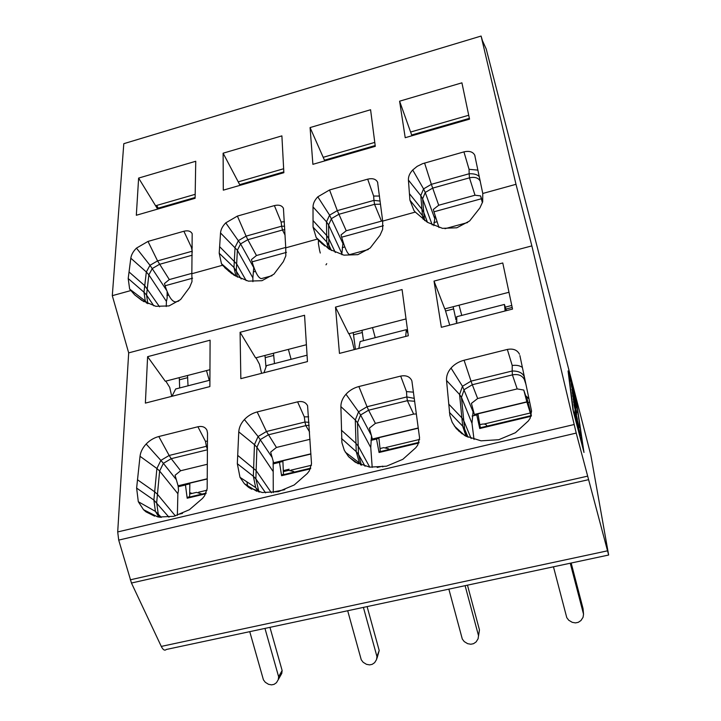 <?xml version="1.0" encoding="UTF-8"?>
<svg xmlns="http://www.w3.org/2000/svg" width="721" height="721" viewBox="0 0 721 721"><rect width="100%" height="100%" fill="white"/><g stroke="black" fill="none" stroke-linecap="round" stroke-linejoin="round"><path stroke-width="1.08" d="M573.078 391.386L571.663 385.879L573.078 391.386M575.448 402.94L572.339 390.872L575.448 402.94M575.845 405.707L572.69 393.468L575.845 405.707M576.259 410.808L573.61 400.57L576.259 410.808M577.413 419.388L573.916 404.508L577.395 419.388M579.819 433.069L575.142 412.836L579.819 433.069M580.378 435.664L574.069 411.943L580.378 435.664M574.853 410.555L579.206 427.481L574.853 410.555M576.34 421.74L580.937 439.567L576.34 421.74M576.683 414.395L573.51 401.579L576.683 414.395M575.205 399.776L571.248 384.401C571.005 383.166 571.068 383.148 571.438 384.338L575.205 399.776M573.916 395.126L571.374 385.591L573.916 395.126M575.971 405.148L571.906 389.358L575.971 405.148M576.376 407.942L572.258 391.936L576.376 407.942M575.043 403.138L572.393 393.242L575.043 403.138M575.187 405.617L573.177 397.046L575.142 405.626M572.943 397.1L572.681 395.144L573.177 397.046M576.863 412.736L573.132 398.74L576.863 412.736M526.727 397.307L526.528 396.379M573.402 411.258L568.527 372.847L569.518 376.398L576.692 404.544L583.397 450.003L573.294 411.285M570.248 563.227L583.541 614.202L583.055 617.302L580.955 620.538L578.296 622.322L575.484 622.899L572.213 622.322L568.734 620.231L566.769 617.645L553.458 566.805M571.176 563.029L583.037 608.542L583.541 614.202M435.52 217.436L434.961 217.589L434.835 216.922M467.614 222.546L444.983 228.701L467.623 222.537M438.972 227.53L433.952 211.803L481.349 198.771L482.367 202.619M461.746 315.419L459.052 305.199M526.375 396.244L527.393 399.93M527.421 400.011L531.386 415.557M525.402 382.716L524.257 379.336C521.986 375.326 518.038 373.839 512.406 374.884L517.191 388.916L477.653 398.524L472.3 384.735L512.406 374.884L512.198 371C518.3 370.945 522.256 372.712 524.059 376.29L526.303 386.077M531.242 416.008L526.844 401.831L474.355 414.467L471.417 403.372L477.653 398.524M526.844 401.831L523.77 390.043L517.191 388.916M531.152 416.26L479.735 428.508L476.545 413.944M529.007 398.938L525.654 395.694L523.77 390.043M433.952 211.803L433.33 209.46L438.701 205.242L475.013 195.22L480.601 195.914L481.349 198.771M480.222 181.331L480.051 180.899C478.185 177.708 474.652 176.69 469.47 177.844L469.155 173.761L431.356 184.324L438.701 205.242M479.276 176.654C477.401 174.545 474.021 173.581 469.155 173.761L469.056 169.3L477.924 170.129M480.321 181.674L479.771 179.024M527.384 397.145L526.654 397.325M526.898 402.039L477.807 413.854L478.059 414.494L476.734 414.818M465.099 585.677L478.528 635.733L478.086 638.77L476.094 641.942L473.535 643.682L470.813 644.241L467.641 643.673L464.243 641.6L462.305 639.058L448.859 589.138M467.469 585.173L479.456 629.875L478.555 635.823M349.595 254.63L368.26 249.556L349.595 254.63C347.477 253.972 344.827 248.168 341.655 237.191L383.383 225.718M382.806 466.902L382.662 466.172L377.164 467.469M418.279 428.184L378.606 437.728L378.931 438.341L376.506 438.927M341.655 237.191L341.033 234.884L346.224 230.756L382.644 220.824M380.535 204.196L374.541 204.331L373.965 200.375L337.311 210.622L346.224 230.756M380.138 201.069L373.965 200.375L373.64 196.049L379.498 196.031M418.847 443.018L379.066 452.491L376.344 438.062M414.71 401.273L407.374 400.678L413.638 414.097L375.398 423.389L368.593 410.204L407.374 400.678L406.842 396.938L414.323 398.389M418.252 427.977L372.351 439.026L369.395 428.121L375.398 423.389M413.638 414.097L416.396 413.944M458.547 430.599L458.7 431.095M375.235 337.662L372.523 327.604M264.967 628.406L278.621 676.722L278.27 679.642L276.458 682.688L274.079 684.355L271.529 684.869L268.536 684.31L265.301 682.3L263.426 679.84L249.754 631.659M269.951 627.342L282.127 670.512L281.785 673.396L278.27 679.642M175.6 301.928L178.763 301.072L175.6 301.928C171.968 301.72 168.471 296.331 165.1 285.759L192.588 278.198M207.224 478.978L189.407 483.268L189.848 483.836L185.441 484.891M182.494 513.388L177.384 514.596M209.252 380.346L206.503 370.594M228.233 270.609L228.593 271.168M165.1 285.759L164.469 283.533L169.309 279.577L191.849 273.358M192.228 252.503L192.083 251.241L157.566 260.894L169.309 279.577M192.255 251.232L191.335 247.159L192.327 247.024M205.864 493.759L187.181 498.211L185.333 484.043M246.942 481.871L247.645 486.639M207.324 464.261L180.629 470.75L171.228 458.673L207.414 449.787M207.233 478.771L178.078 485.792L175.068 475.274L180.629 470.75M506.43 310.634L504.421 304.442L456.726 316.708L456.772 323.35M504.421 304.442L505.133 310.967M407.987 333.472L406.329 329.668L360.121 341.547L358.851 348.432M406.329 329.668L405.689 336.437M207.414 449.58L206.413 446.29L207.432 446.263M209.91 380.183L175.654 388.989L171.986 396.289M435.124 216.066L433.799 225.682M482.664 201.88L480.601 195.914M455.987 319.791L453.149 306.722M473.219 410.186L471.985 423.317L474.021 439.459M479.835 424.687L481.889 424.2C484.323 423.768 485.918 424.191 486.675 425.471L486.945 426.165M531.053 415.647L479.609 427.913M479.546 427.652L480.312 427.463L478.059 414.494M343.07 241.986L341.88 253.594L328.587 224.934L331.507 218.58L338.816 214.299L374.541 204.331L381.454 221.041M380.012 448.534L383.761 447.642L388.655 448.85L388.998 449.507M419.099 442.334L378.958 451.905M378.904 451.643L380.309 451.31L378.931 438.341M341.952 254.738L341.88 253.594M371.504 435.881L370.756 447.552L372.207 467.397M363.474 340.691L362.005 330.326M189.677 494.002L196.5 492.371L202.06 494.074M206.179 493.092L187.109 497.634M187.072 497.373L189.623 496.769L189.848 483.836M188.028 385.807L187.523 375.506M166.245 306.524L166.407 301.396L148.859 274.845L152.311 268.509L159.485 264.328L192.183 255.207M167.137 291.681L167.155 298.079L166.407 301.396M178.141 485.774L178.493 490.262L177.871 493.723L177.366 515.335M522.392 367.449C519.823 365.592 516.434 364.934 512.216 365.484L512.198 371L471.02 381.139L472.3 384.735L464.207 389.601L461.467 397.388L464.603 429.022L466.667 436.611M413.493 392.17L406.5 391.602L406.842 396.938L367.034 406.743L368.593 410.204L360.581 415.008L371.414 435.547M207.459 441.126L205.431 441.288L206.413 446.29L169.156 455.465L171.228 458.673L163.379 463.342L176.33 479.699M382.68 221.086L382.671 229.296L380.021 235.271L370.197 247.997L357.85 254.657L343.89 255.153L329.209 249.187L316.186 237.551L313.058 227.115L313.013 206.927C313.076 203.466 314.671 200.105 317.799 196.833L329.551 189.965L367.683 179.159C372.586 178.024 375.875 179.015 377.57 182.134L382.68 221.086L415.314 212.082L427.409 222.302L442.469 228.341L456.853 227.782L469.641 220.95L479.889 207.936L482.682 201.844L482.773 193.471L515.993 184.306L531.864 245.888L576.214 433.087L608.65 555.026L590.823 455.077L486.188 48.911L482.403 40.583L481.096 36.05L515.993 184.306M191.84 273.728L191.984 281.65L189.596 287.382L180.565 299.585L169.029 305.92L155.862 306.308L141.884 300.45L134.665 294.844L129.645 289.067L128.194 278.513L130.816 258.199C131.33 254.711 133.214 251.35 136.467 248.114L147.994 241.418L183.882 231.252C188.001 230.26 190.768 231.08 192.183 233.712L191.84 273.728L222.465 265.283L234.073 275.215L248.403 281.136L261.957 280.694L273.89 274.196L283.299 261.741L285.822 255.883L285.75 247.826L317.357 239.102L322.197 243.878M284.813 229.593L282.479 230.017L281.65 226.196L246.095 236.137L247.808 239.687L282.479 230.017L285.092 235.163M284.633 226.25L281.65 226.196L281.109 221.987L284.407 221.744M261.335 278.621L272.015 275.719L261.335 278.621C258.442 278.198 255.351 272.601 252.08 261.84L286.48 252.377M411.934 135.755L399.596 101.192L405.211 137.702L469.533 119.145L461.918 82.834L399.596 101.192M410.61 132.042L468.713 115.252M324.774 160.9L310.075 127.572L312.887 164.325L375.28 146.327L370.585 109.745L310.075 127.572M323.197 157.313L374.776 142.407M157.647 209.099L138.621 178.087L136.323 215.255L195.112 198.293L195.742 161.261L138.621 178.087M155.601 205.764L195.184 194.328M237.389 216.084L246.095 236.137L238.453 240.598L235.064 247.285L233.974 267.473L235.938 276.233L221.464 263.715L219.202 253.215L220.527 232.955C220.815 229.476 222.564 226.115 225.754 222.861L237.389 216.084L274.386 205.602C278.874 204.548 281.893 205.449 283.434 208.315L285.75 247.826M221.464 263.715L222.465 265.283M415.197 211.965L413.971 210.55L409.925 200.177L408.419 180.088C408.23 176.636 409.672 173.274 412.718 169.985L417.189 166.335L422.641 163.658L463.927 151.879C469.272 150.68 472.868 151.752 474.724 155.123L482.773 193.471M413.971 210.55L415.314 212.082M424.272 218.733L424.687 220.473M449.742 325.153L444.929 308.858M508.981 292.266L444.758 308.894L434.024 281.1L441.36 327.298L512.541 309.075L502.771 262.967L434.024 281.1M362.375 332.507L353.533 334.787L353.182 332.615M354.218 349.613L352.019 340.438L349.009 333.688M406.022 318.925L348.712 333.769L335.508 307.101L339.456 353.398L408.293 335.77L402.075 289.536L335.508 307.101M353.533 334.787L355.417 349.306M192.02 493.434L189.695 492.605M156.646 205.467L158.656 208.811M187.73 377.66L179.394 379.814L179.196 377.66M171.733 396.352L169.723 387.411L165.83 381.121M283.506 470.579L289.139 469.227M179.394 379.814L179.655 387.961M209.955 369.693L165.289 381.256L147.607 356.679L145.381 403.102L209.874 386.582L210.099 340.195L147.607 356.679M572.925 409.582L583.983 452.464L577.079 405.914L569.058 374.487L568.067 370.936L572.925 409.582M130.501 290.653L112.296 295.673L123.805 143.677L481.096 36.05M608.515 555.053L166.263 649.486C164.712 650.919 163.045 649.891 161.279 646.413L131.456 583.028L118.713 540.101L117.703 531.936L128.689 352.875L531.864 245.888M291.104 359.301L288.373 349.397M307.056 355.201L266.473 365.637L263.967 372.73M519.499 354.254C517.245 349.955 513.199 348.351 507.341 349.442L464.081 360.248C458.808 361.627 454.464 364.24 451.04 368.07C447.732 371.973 446.236 376.11 446.542 380.49L449.868 415.467L452.193 422.353L456.204 428.472L465.405 435.944L481.069 440.828L498.752 439.72L515.434 432.717L528.277 421.001L530.124 418.333L531.557 411.087L519.895 355.579M411.7 380.436C409.654 376.524 405.977 375.073 400.678 376.092L358.878 386.537C353.777 387.871 349.469 390.44 345.972 394.243C342.574 398.118 340.88 402.237 340.889 406.617L341.898 442.604L344.323 450.328L348.576 456.672L355.156 462.143L369.693 467.145L386.546 466.172L402.841 459.313L415.801 447.723L417.729 445.082L419.568 437.863L411.889 380.958M158.8 436.529C154.024 437.782 149.806 440.279 146.165 444.019C142.614 447.831 140.559 451.923 140.027 456.285L136.62 488.081L138.306 501.717L143.497 509.666L145.984 511.847L158.485 517.038L173.815 516.317L189.371 509.738L202.52 498.409L204.593 495.796L207.17 488.64L207.513 433.06L206.963 430.257C205.287 427.03 202.268 425.868 197.905 426.76L158.8 436.529L169.156 455.465L160.864 460.395L163.379 463.342L159.629 471.029L156.673 502.546L158.178 513.622L159.539 517.191M244.401 419.55C240.922 423.389 239.048 427.499 238.768 431.87L237.326 463.711L240.003 477.347L244.401 483.719L248.745 487.432L262.228 492.524L278.306 491.686L294.222 484.972L307.281 473.517L309.291 470.885L311.508 463.693L307.579 405.761C305.731 402.201 302.396 400.894 297.593 401.849L257.172 411.943C252.233 413.241 247.979 415.774 244.401 419.55L258.091 436.502L254.459 444.641L256.928 447.29L255.865 478.861L258.938 491.893M308.651 416.837L304.298 416.855L304.965 422.019L308.985 422.326M112.296 295.673L128.689 352.875M252.08 261.84L251.449 259.569L256.46 255.522L285.732 247.447M253.783 267.185L252.864 277.846L237.371 250.259L236.308 270.438L237.353 277.143M283.858 172.698L281.893 135.872L223.113 153.194L223.303 190.164L283.858 172.698M240.048 185.333L223.113 153.194M238.227 181.881L283.641 168.75M274.476 363.573L273.502 353.245M273.169 461.07L273.277 492.596M240.841 378.651L307.461 361.591L304.559 315.266L240.084 332.282L240.841 378.651M306.407 344.719L255.604 357.877L240.084 332.282M252.918 281.668L252.864 277.846M261.588 373.334L259.488 364.285L256.027 357.769M310.769 468.154L281.505 475.139M272.772 471.002L256.928 447.29L260.362 439.567L268.293 434.835L305.803 425.624L304.965 422.019L266.464 431.5L257.172 411.943M310.021 439.287L276.44 447.453L266.464 431.5L258.091 436.502L272.187 457.538M310.904 453.815L273.647 462.783L270.663 452.076L276.44 447.453M273.782 355.408L265.202 357.634L264.931 355.462M265.202 357.634L265.959 367.097M284.804 489.676L273.259 491.974M283.344 471.624L288.679 470.353L293.672 471.498L294.087 472.138M310.481 468.839L281.596 475.716L279.324 461.422M281.46 474.878L283.461 474.4L282.911 461.449L279.46 462.278M310.922 454.023L282.524 460.854L282.911 461.449M363.402 607.388L376.948 656.561L376.551 659.544L374.65 662.644L372.18 664.347L369.549 664.888L366.466 664.32L363.15 662.284L361.248 659.778L347.684 610.75M367.115 606.595L379.201 650.522L377.038 658.228M356.237 462.783L355.804 462.017M436.872 221.78L433.907 222.591M424.588 163.027L431.356 184.324L423.56 188.902L425.246 192.462L432.627 188.127L469.47 177.844L475.013 195.22M529.683 402.183L528.313 402.516M476.752 414.917L472.129 416.035M479.456 629.875L478.528 635.733M344.818 246.942L342.277 247.636M376.524 439.026L370.945 440.369M282.127 670.512L278.621 676.722M168.696 295.087L166.948 295.565M185.45 484.99L178.15 486.747M524.924 379.516L524.068 375.434M525.519 383.148L524.509 379.967M147.994 241.418L157.566 260.894L149.995 265.301L166.632 290.401M136.467 248.114L149.995 265.301L146.336 271.979L148.859 274.845L146.543 295.069L143.984 292.221L145.291 301.017L147.841 303.694L146.543 295.069L153.834 305.848M130.816 258.199L146.336 271.979L144.741 285.678L159.557 306.804M129.041 271.952L144.741 285.678L143.984 292.221L128.194 278.513M129.645 289.067L145.291 301.017L146.498 303.081M412.718 169.985L423.56 188.902L420.785 195.598L422.623 198.816L425.246 192.462L434.529 218.012M408.419 180.088L420.785 195.598L421.92 209.171L423.768 212.38L424.318 218.851L422.461 215.642L423.218 219.373M432.24 224.979L422.623 198.816L423.768 212.38L427.463 222.338M409.438 193.688L421.92 209.171L422.461 215.642L409.925 200.177M424.507 220.347L424.318 218.851L425.002 220.698M329.551 189.965L337.311 210.622L329.596 215.146L342.772 243.157M317.799 196.833L329.596 215.146L326.505 221.834L328.587 224.934L328.857 245.041L326.748 241.959L328.217 248.538M313.013 206.927L326.505 221.834L326.676 235.461L328.767 238.543L335.31 252.467M313.049 220.59L326.676 235.461L326.748 241.959L313.058 227.115M329.506 249.367L328.857 245.041L331.453 250.529M512.198 307.452L505.926 309.066M456.763 321.665L456.042 321.854M468.037 437.277L464.603 429.022L462.684 426.165L466.045 436.286M471.146 438.539L463.783 420.749L461.873 417.874L462.684 426.165L449.426 412.376M471.985 423.317L461.467 397.388L459.574 394.486L461.873 417.874L448.669 404.03M472.868 411.321L462.467 386.276L459.574 394.486L446.542 380.49M361.428 465.153L358.454 454.365L365.042 466.262M369.756 467.154L358.202 446.101L358.454 454.365L356.219 451.634L359.418 462.954L361.419 465.153M370.756 447.552L357.49 422.758L358.202 446.101L355.976 443.361L356.219 451.634L341.529 438.485M357.49 422.758L360.581 415.008L358.571 411.808L355.291 419.983L357.49 422.758M160.134 517.263L159.296 515.921L160.468 517.299M161.369 517.381L155.403 511.369L158.962 517.11M168.966 517.182L153.888 500.059L155.403 511.369L138.306 501.717M175.383 515.921L157.448 494.309L154.673 491.803L153.888 500.059L136.62 488.081M177.871 493.723L159.629 471.029L156.899 468.497L154.673 491.803L137.513 479.771M464.081 360.248L471.02 381.139L462.467 386.276L451.04 368.07M358.878 386.537L367.034 406.743L358.571 411.808L345.972 394.243M340.889 406.617L355.291 419.983L355.976 443.361L341.357 430.149M345.269 452.121L359.418 462.954L360.671 464.874M146.165 444.019L160.864 460.395L156.899 468.497L140.027 456.285M326.721 263.679L325.982 264.832M320.277 253.044L319.601 250.457M319.601 250.43L318.376 243.41M318.376 243.328L318.484 239.832M322.377 243.689L322.611 244.248M225.754 222.861L240.571 243.914L247.808 239.687L256.46 255.522M274.386 205.602L281.109 221.987M253.702 267.572L240.571 243.914L237.371 250.259L220.527 232.955M246.176 280.631L236.659 263.922L219.626 246.663M241.202 278.964L233.974 267.473L219.202 253.215M183.882 231.252L191.335 247.159M463.927 151.879L469.056 169.3M367.683 179.159L373.64 196.049M324.639 245.933L316.186 237.551M255.468 271.366L253.332 271.952M530.079 413.052L484.079 424.038M469.362 118.361L411.673 135.007M453.608 308.921L445.587 310.994M419.649 439.422L385.924 447.48M375.181 145.543L324.459 160.179M207.035 490.199L198.608 492.209M195.13 197.491L158.278 208.126M131.456 583.028L588.273 479.744M161.279 646.413L607.325 550.862M130.267 579.828L587.345 476.211M118.713 540.101L576.214 433.087M259.317 491.983L258.478 490.55L259.515 492.028M238.768 431.87L254.459 444.641L253.35 476.257L255.676 487.576L259.65 492.055M240.003 477.347L255.676 487.576L258.379 491.749M237.326 463.711L253.35 476.257L255.865 478.861L265.598 492.867M237.705 455.384L256.144 470.606L271.402 492.785M464.712 435.547L454.311 425.985M507.341 349.442L512.216 365.484M400.678 376.092L406.5 391.602M154.618 516.155L145.984 511.847M197.905 426.76L205.431 441.288M251.755 489.226L248.745 487.432M297.593 401.849L304.298 416.855M117.703 531.936L574.096 424.534M309.165 425.3L305.803 425.624L309.57 431.942M311.481 465.252L290.815 470.191M283.813 171.904L239.678 184.639M279.478 462.377L273.007 463.936M379.201 650.522L376.948 656.561M479.871 179.502L480.384 181.953M511.775 305.47L505.295 307.137M456.744 319.601L455.825 319.836M361.455 465.171L360.897 464.171L361.329 465.126M231.964 273.791L224.637 267.554M143.939 301.711L134.665 294.844M474.724 155.123L475.013 156.106M415.08 211.839L414.079 210.676M377.57 182.134L377.75 182.638M462.26 433.979L456.204 428.472M358.265 463.837L348.576 456.672M157.674 516.894L143.497 509.666M256.811 491.298L244.401 483.719"/></g></svg>
